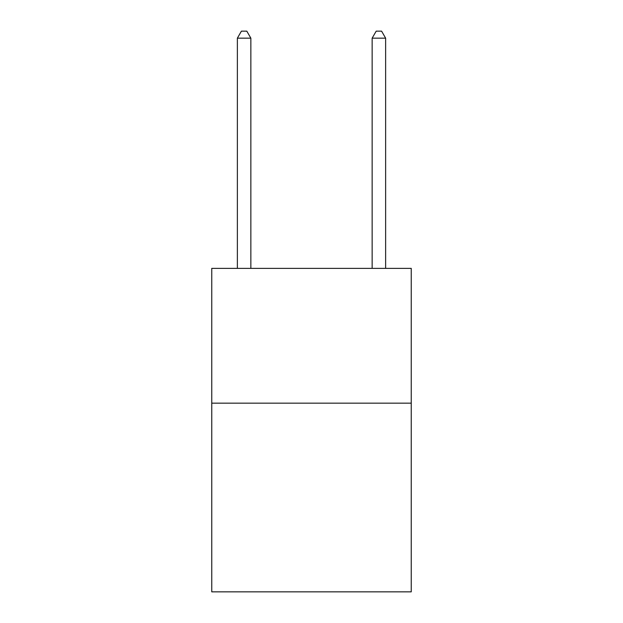 <?xml version="1.0" encoding="UTF-8"?>
<svg xmlns="http://www.w3.org/2000/svg" width="623" height="623" viewBox="0 0 623 623"><rect width="100%" height="100%" fill="white"/><g stroke="black" fill="none" stroke-linecap="round" stroke-linejoin="round"><path stroke-width="0.93" d="M411.242 403.151L411.242 591.85L211.758 591.85L211.758 268.373L411.242 268.373L411.242 403.151L211.758 403.151M250.851 268.373L250.851 38.159L237.371 38.159L237.371 268.373M237.371 38.159L241.413 31.15L246.801 31.15L250.851 38.159M385.629 268.373L385.629 38.159L372.149 38.159L372.149 268.373M372.149 38.159L376.199 31.15L381.588 31.15L385.629 38.159"/></g></svg>
